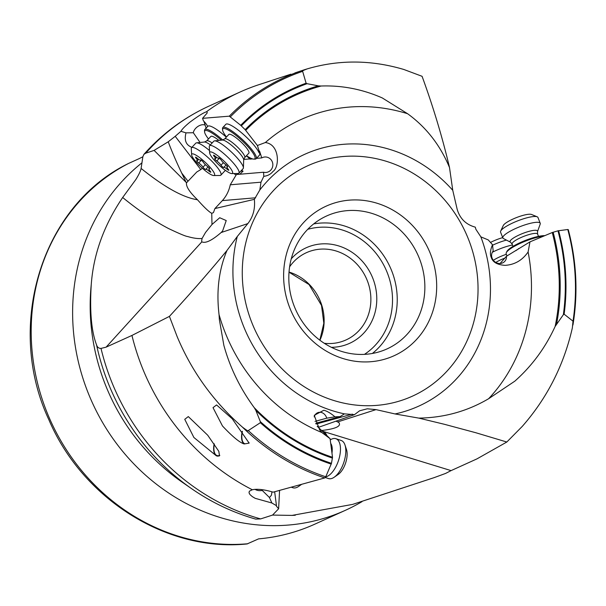 <?xml version="1.0" encoding="UTF-8"?>
<svg xmlns="http://www.w3.org/2000/svg" width="606" height="606" viewBox="0 0 606 606"><rect width="100%" height="100%" fill="white"/><g stroke="black" fill="none" stroke-linecap="round" stroke-linejoin="round"><path stroke-width="0.91" d="M154.106 150.394L168.241 141.781L175.202 136.305L200.783 169.559L196.776 171.998L188.004 181.239L181.664 172.99L186.072 182.262L154.106 150.394L145.766 153.174L143.895 154.363L142.864 156.712L141.107 168.43C164.362 187.148 183.148 197.594 197.473 199.753C204.04 207.176 208.79 211.699 211.736 213.327L213.433 212.615L214.918 208.555L222.357 200.609C226.333 196.2 228.97 190.928 230.265 184.792L236.431 174.52L263.542 172.233A7.757 7.469 85.2 0 0 272.117 161.431A7.757 7.469 85.2 0 0 261.762 157.916L259.595 151.174L259.27 151.5A9.128 1.863 -136.9 0 0 258.974 151.636A9.128 1.863 -136.9 0 0 259.035 152.735A22.816 4.651 -136.9 0 0 248.248 138.948A22.816 4.651 -136.9 0 0 225.856 124.298L222.803 127.563A22.816 4.651 43.1 0 1 242.642 139.744A22.816 4.651 43.1 0 1 245.195 142.213A22.816 4.651 43.1 0 1 256.133 158.734A22.816 4.651 43.1 0 1 255.111 159.098L253.869 159.113A21.899 4.462 43.1 0 1 246.475 155.697M241.324 125.851A202.192 185.421 -114.4 0 1 307.075 83.696L318.332 85.84A196.715 180.399 65.6 0 0 245.157 129.676L240.718 125.306L229.288 116.17L202.555 118.337L207.207 112.966L207.055 111.905L206.282 111.883C203.548 112.663 198.01 116.147 189.678 122.351C184.913 126.29 181.997 129.275 180.936 131.297L175.202 136.305M206.282 111.883A221.637 203.252 -114.4 0 1 240.218 91.953A221.637 203.252 -114.4 0 1 259.103 84.605L268.761 81.484M168.241 141.781C171.536 150.682 176.013 161.082 181.664 172.99M202.366 168.263L200.783 169.559M180.936 131.297L186.004 132.858C184.065 140.319 186.034 145.145 191.913 147.326M202.555 118.337L203.381 120.791A9.128 1.863 -136.9 0 1 207.57 126.571M206.093 128.154L203.949 121.382M205.184 125.177A7.757 4.772 -37.6 0 0 195.67 128.336A7.757 4.772 -37.6 0 0 193.322 132.737L186.004 132.858M318.332 85.84L321.127 86.014C342.11 85.272 362.494 89.249 382.295 97.952L407.588 113.716C426.238 127.252 440.214 145.182 449.5 167.514C442.41 137.403 433.267 106.997 422.071 76.303L403.861 69.485C371.16 59.797 339.019 59.577 307.439 68.819L303.144 70.167A216.584 198.616 -114.4 0 1 307.272 68.872M294.986 72.902L303.144 70.167A216.584 198.616 -114.4 0 0 229.288 116.17M265.178 82.613L290.903 74.182M307.439 68.819C303.295 70.341 301.697 71.182 302.644 71.349A215.554 197.677 65.6 0 0 230.394 116.814M307.075 83.696L306.106 83.204L302.644 71.349M407.588 113.716A171.422 157.204 65.6 0 0 265.33 142.539L257.406 145.508L245.157 129.676M230.265 184.792L260.997 182.194L259.822 189.989A138.221 126.76 -114.4 0 1 452.758 190.314L449.5 167.514M260.997 182.194L263.799 176.338C267.731 175.846 270.791 174.21 272.988 171.422C279.624 167.385 280.002 144.319 265.33 142.539M452.758 190.314L457.174 209.335C459.931 218.66 465.969 224.599 475.278 227.144L475.892 229.326L480.861 236.863L488.277 239.931L492.511 244.748C490.201 250.096 489.815 254.384 491.345 257.626C492.829 262.262 497.405 264.837 505.056 265.352C514.661 264.746 522.342 260.292 528.106 251.982L529.97 241.87L552.255 232.522L557.975 230.818A202.192 185.421 -114.4 0 1 563.368 314.681L564.125 314.181L573.011 321.18A215.554 197.677 65.6 0 0 567.792 229.507L557.975 230.818M91.248 284.623A200.624 183.989 65.6 0 0 100.028 369.668A200.624 183.989 65.6 0 0 182.118 482.111L191.693 488.739A218.887 200.73 -114.4 0 1 102.134 366.062A218.887 200.73 -114.4 0 1 96.551 344.859C91.392 331.323 89.62 311.242 91.248 284.623C93.445 254.278 103.921 225.243 122.67 197.503L135.918 179.421C138.971 174.437 140.698 170.778 141.1 168.438M362.032 501.624A202.828 186.012 -114.4 0 1 345.314 510.343A202.828 186.012 -114.4 0 1 82.59 377.25A202.828 186.012 -114.4 0 1 141.948 162.825M96.551 344.859C97.286 347.261 98.77 348.442 101.013 348.412L106.073 347.162L131.949 335.444L169.422 316.385L177.134 336.572C191.738 371.516 213.509 401.702 242.445 427.139C246.695 430.366 248.634 431.51 248.286 430.571A215.554 197.677 65.6 0 0 325.755 476.786L324.748 477.937L273.147 492.163C264.239 489.512 257.292 488.709 252.316 489.754L249.354 491.208L249.013 492.784L249.998 494.587L252.27 496.587L255.179 498.321L271.874 502.995L276.465 505.669L274.654 491.769M201.624 241.264L202.056 238.484C198.162 238.862 193.375 238.219 187.686 236.537C185.837 236.401 179.474 233.742 168.604 228.56C154.219 221.069 138.903 210.714 122.67 197.495M101.013 348.412A221.637 203.252 65.6 0 0 105.376 364.198A221.637 203.252 65.6 0 0 260.633 518.91L272.571 515.07L278.624 508.782L276.442 506.184M252.316 489.754A221.637 203.252 -114.4 0 1 136.085 350.283A221.637 203.252 -114.4 0 1 131.949 335.444M278.624 508.782L279.571 490.459M271.965 491.799L271.42 495.231L269.458 497.526L271.874 502.995M255.088 489.36A7.757 4.924 172.6 0 0 256.747 490.156A7.757 4.924 172.6 0 0 262.246 490.443L269.458 497.526M248.346 443.251L249.142 443.115L232.257 418.822L216.562 404.944L213.017 407.656L222.463 425.957C232.439 436.585 239.673 442.585 244.165 443.956L248.346 443.251A13.688 6.439 -71.5 0 0 249.081 442.766M217.66 456.159L219.486 455.856L218.827 451.341L207.729 435.237L188.299 416.58L184.747 419.322L193.89 437.487L216.342 455.826L217.66 456.159M219.046 314.597A171.422 157.204 65.6 0 0 220.463 319.339A171.422 157.204 65.6 0 0 321.831 432.517L330.081 438.668L332.512 457.28L331.474 463.34A202.192 185.421 -114.4 0 1 260.33 421.625L255.823 410.33L254.24 407.664C240.15 388.469 230.015 367.69 223.856 345.329L219.364 319.597L219.046 314.597C216.236 290.971 218.887 269.594 226.985 250.46C210.206 270.874 191.019 292.849 169.422 316.385M260.33 421.625L260.338 422.715L248.286 430.571M259.822 189.989L254.361 199.344C255.3 208.737 253.126 216.819 247.824 223.599L237.302 236.454L226.985 250.46M318.309 427.389L354.495 414.648L344.397 413.86L340.133 416.617L334.982 416.814L326.732 418.178A7.757 6.53 74.7 0 0 321.756 412.58A7.757 6.53 74.7 0 0 318.4 412.466A7.757 6.53 74.7 0 0 314.173 416.867M321.831 432.517L319.642 429.927L314.241 415.322L323.824 410.277C326.937 411.004 330.656 413.178 334.982 416.814M106.08 347.17L201.843 241.832C205.464 243.62 211.895 240.529 221.129 232.537L222.622 230.954L226.227 220.554L219.713 217.743L211.994 224.485L205.563 232.409L202.056 238.484M321.468 430.525C335.724 428.866 341.519 426.2 338.837 422.526L336.277 421.299M186.072 182.262L186.481 182.861C185.974 186.58 189.64 192.208 197.473 199.753M186.481 182.861L188.004 181.239M236.067 175.126A20.081 4.09 43.1 0 1 233.946 173.543M193.322 132.737L200.056 142.478M226.303 137.183A22.816 4.651 -136.9 0 0 207.85 126.275L204.798 129.54A22.816 4.651 43.1 0 1 222.758 140.009M252.566 158.901L250.02 159.113A9.128 1.863 -136.9 0 0 246.339 155.84M259.27 151.5L257.406 145.508M263.799 176.338L263.542 172.233M254.361 199.344L214.918 208.555M242.438 169.369A7.757 7.469 -94.8 0 1 241.68 171.24L243.089 171.119L239.862 174.233M241.68 171.24L241.112 170.778M208.479 138.971A21.899 4.462 43.1 0 1 204.57 131.82A21.899 4.462 43.1 0 1 221.311 140.168M218.917 140.418A13.688 2.788 -136.9 0 0 210.858 136.426L206.684 140.887A13.688 2.788 43.1 0 1 212.153 142.963M204.57 131.82L204.502 130.585A22.816 4.651 43.1 0 1 204.798 129.54M249.831 158.923L243.748 159.439M261.762 157.916L256.482 158.363M256.133 158.734L259.489 155.144A22.816 4.651 -136.9 0 0 259.338 152.409A9.128 1.863 43.1 0 1 259.171 151.523M226.485 136.994A21.899 4.462 43.1 0 1 222.576 129.843A21.899 4.462 43.1 0 1 241.9 140.531A21.899 4.462 43.1 0 1 244.354 142.902A21.899 4.462 43.1 0 1 253.869 159.113M242.294 143.236A13.688 2.788 -136.9 0 0 228.863 134.449L224.69 138.91A13.688 2.788 43.1 0 1 238.12 147.697A13.688 2.788 43.1 0 1 244.68 157.613L248.861 153.151A13.688 2.788 -136.9 0 0 242.294 143.236M222.576 129.843L222.508 128.608A22.816 4.651 43.1 0 1 222.803 127.563M480.861 236.863A138.221 126.76 -114.4 0 1 483.679 245.029A138.221 126.76 -114.4 0 1 395.021 413.943L418.799 418.11L444.312 424.268L475.907 432.76L506.821 442.024L476.945 458.886L451.076 470.612L322.021 431.063M272.526 515.085L292.054 515.403L352.677 504.381L434.229 477.604L445.592 473.43L451.069 470.612M142.857 156.787A202.828 186.012 65.6 0 0 139.395 158.522L128.495 163.469C41.655 205.631 4.856 325.619 48.806 419.587C82.514 498.988 166.809 552.195 247.089 543.946L258.588 538.87A202.828 186.012 65.6 0 0 314.688 524.22L345.314 510.343M260.633 518.91L255.709 519.115C232.893 512.585 211.555 502.457 191.693 488.739M262.246 490.443L262.004 489.663M331.474 463.34L325.755 476.786M317.203 426.283A7.757 6.53 74.7 0 0 317.279 426.344L330.081 438.668M315.718 423.299L340.133 416.617M326.732 418.178L315.006 421.39M395.021 413.943L376.015 409.618L367.304 408.792L359.585 410.8L354.495 414.648M418.799 418.11C444.016 417.746 467.302 411.285 488.633 398.718L514.812 381.174C531.992 365.903 545.438 347.662 555.134 326.445L563.368 314.681M506.821 442.024L522.251 426.412C547.112 398.104 563.815 365.266 572.352 327.914L573.011 321.18M488.633 398.718A171.422 157.204 65.6 0 0 528.106 251.982M287.661 301.856A82.136 75.326 65.6 0 0 384.681 359.199A82.136 75.326 65.6 0 0 432.646 260.012A82.136 75.326 65.6 0 0 335.626 202.662A82.136 75.326 65.6 0 0 287.661 301.856M292.403 301.03A73.008 66.955 65.6 0 0 386.976 348.935A73.008 66.955 65.6 0 0 421.276 263.837A73.008 66.955 65.6 0 0 326.71 215.933A73.008 66.955 65.6 0 0 292.403 301.03M331.361 347.314A52.48 48.124 65.6 0 0 374.205 282.184A52.48 48.124 65.6 0 0 291.259 258.823M324.271 343.284A47.912 43.943 65.6 0 0 346.011 339.943A47.912 43.943 65.6 0 0 368.524 284.1A47.912 43.943 65.6 0 0 306.462 252.664A47.912 43.943 65.6 0 0 289.615 266.807M492.511 244.748L493.193 251.028A7.757 7.014 41.4 0 0 492.117 258.186A7.757 7.014 41.4 0 0 504.843 261.277A7.757 7.014 41.4 0 0 506.442 256.27L529.97 241.87M506.442 256.27L500.079 263.489M518.774 248.498A9.128 1.924 -21.4 0 1 515.941 250.52L515.986 250.649M543.529 236.189A22.816 4.818 158.6 0 0 534.386 238.09A22.816 4.818 158.6 0 0 507.267 251.376A22.816 4.818 158.6 0 0 506.29 252.732A22.816 4.818 158.6 0 0 506.169 253.899L506.972 255.959M544.786 235.658A21.899 4.628 158.6 0 0 533.78 237.56A21.899 4.628 158.6 0 0 507.745 250.308A21.899 4.628 158.6 0 0 506.805 251.619L506.29 252.732M214.342 444.046A13.688 6.439 -71.5 0 0 214.312 444.206A13.688 6.439 -71.5 0 0 217.031 455.568A13.688 6.439 -71.5 0 0 219.811 455.318M216.698 455.932A14.143 6.651 108.5 0 1 214.077 444.259A14.143 6.651 108.5 0 1 214.168 443.804M326.914 435.623A22.816 10.734 -71.5 0 0 322.983 431.487L322.187 431.222M242.43 431.51A13.688 6.439 -71.5 0 0 242.233 432.457A13.688 6.439 -71.5 0 0 244.945 443.819A13.688 6.439 -71.5 0 0 244.953 443.827M244.165 443.956A14.143 6.651 108.5 0 1 241.999 432.51A14.143 6.651 108.5 0 1 242.264 431.275M510.502 242.211L503.434 238.544A20.081 4.242 -21.4 0 1 502.844 237.953A20.081 4.242 -21.4 0 1 527.674 224.038A20.081 4.242 -21.4 0 1 540.226 223.281A20.081 4.242 -21.4 0 1 540.196 224.114L537.514 231.606A14.756 3.113 -21.4 0 0 528.311 231.553A14.756 3.113 -21.4 0 0 514.396 237.446A14.756 3.113 -21.4 0 0 510.502 242.211L512.108 244.059A13.688 2.894 158.6 0 1 529.038 234.567A13.688 2.894 158.6 0 1 537.59 234.052L537.514 231.606M540.226 223.281L537.946 217.463A20.081 4.242 158.6 0 0 537.166 216.789A20.081 4.242 158.6 0 0 525.394 218.228A20.081 4.242 158.6 0 0 500.67 231.113A20.081 4.242 158.6 0 0 500.564 232.136L502.844 237.953M537.166 216.789L531.47 214.456A15.514 3.28 158.6 0 0 522.372 215.569A15.514 3.28 158.6 0 0 503.268 225.53L500.67 231.113M492.352 252.255A20.081 4.242 -21.4 0 1 507.798 246.15A20.081 4.242 -21.4 0 1 512.471 244.991M506.404 240.09A20.081 4.242 158.6 0 0 505.518 240.34A20.081 4.242 158.6 0 0 492.557 245.225M502.715 237.62A15.514 3.28 158.6 0 0 502.495 237.681A15.514 3.28 158.6 0 0 490.466 242.445M238.878 173.18L243.15 168.612A20.081 4.09 -136.9 0 0 243.407 167.877A20.081 4.09 -136.9 0 0 233.522 154.068A20.081 4.09 -136.9 0 0 214.532 140.865A20.081 4.09 -136.9 0 0 213.82 141.183L209.547 145.751A20.081 4.09 43.1 0 1 229.25 158.636A20.081 4.09 43.1 0 1 238.878 173.18A20.081 4.09 43.1 0 1 237.969 173.498L231.795 173.574A15.514 3.159 43.1 0 1 217.266 163.362A15.514 3.159 43.1 0 1 209.631 152.841A15.514 3.159 43.1 0 1 225.053 162.09A15.514 3.159 43.1 0 1 231.795 173.574M209.631 152.841L209.29 146.667A20.081 4.09 43.1 0 1 209.547 145.751M221.834 166.203A1.97 0.401 -136.9 0 0 223.773 167.468A1.97 0.401 -136.9 0 0 223.796 167.43A4.25 0.864 43.1 0 1 223.841 167.339A4.25 0.864 43.1 0 1 227.212 169.316A1.97 0.401 -136.9 0 0 228.78 170.233A1.97 0.401 -136.9 0 0 228.174 169.165A4.25 0.864 43.1 0 1 226.856 166.847A4.25 0.864 43.1 0 1 227.371 166.839A1.97 0.401 -136.9 0 0 227.614 166.839A1.97 0.401 -136.9 0 0 226.667 165.415A1.97 0.401 -136.9 0 0 225.538 164.461A4.25 0.864 43.1 0 1 223.114 162.408A4.25 0.864 43.1 0 1 221.319 160.249A1.97 0.401 -136.9 0 0 220.486 159.249A1.97 0.401 -136.9 0 0 218.546 157.984A1.97 0.401 -136.9 0 0 218.524 158.022A4.25 0.864 43.1 0 1 218.478 158.113A4.25 0.864 43.1 0 1 215.107 156.128A1.97 0.401 -136.9 0 0 213.539 155.212A1.97 0.401 -136.9 0 0 214.145 156.287A4.25 0.864 43.1 0 1 215.463 158.605A4.25 0.864 43.1 0 1 214.948 158.605A1.97 0.401 -136.9 0 0 214.706 158.613A1.97 0.401 -136.9 0 0 215.653 160.037A1.97 0.401 -136.9 0 0 216.781 160.991A4.25 0.864 43.1 0 1 219.205 163.044A4.25 0.864 43.1 0 1 221.001 165.203A1.97 0.401 -136.9 0 0 221.834 166.203M191.625 154.818A15.514 3.159 43.1 0 1 207.047 164.059A15.514 3.159 43.1 0 1 213.789 175.543A15.514 3.159 43.1 0 1 199.26 165.34A15.514 3.159 43.1 0 1 191.625 154.818L191.284 148.644A20.081 4.09 43.1 0 1 191.541 147.72A20.081 4.09 43.1 0 1 211.244 160.613A20.081 4.09 43.1 0 1 220.872 175.149L225.144 170.581A20.081 4.09 -136.9 0 0 225.318 170.294M209.502 150.53A20.081 4.09 -136.9 0 0 196.526 142.842A20.081 4.09 -136.9 0 0 195.814 143.152L191.541 147.72M220.872 175.149A20.081 4.09 43.1 0 1 219.963 175.475L213.789 175.543M203.828 168.18A1.97 0.401 -136.9 0 0 205.767 169.445A1.97 0.401 -136.9 0 0 205.79 169.4A4.25 0.864 43.1 0 1 205.835 169.316A4.25 0.864 43.1 0 1 209.206 171.293A1.97 0.401 -136.9 0 0 210.774 172.21A1.97 0.401 -136.9 0 0 210.168 171.134A4.25 0.864 43.1 0 1 208.85 168.824A4.25 0.864 43.1 0 1 209.365 168.816A1.97 0.401 -136.9 0 0 209.608 168.816A1.97 0.401 -136.9 0 0 208.661 167.385A1.97 0.401 -136.9 0 0 207.532 166.43A4.25 0.864 43.1 0 1 205.108 164.377A4.25 0.864 43.1 0 1 203.313 162.226A1.97 0.401 -136.9 0 0 202.48 161.219A1.97 0.401 -136.9 0 0 200.541 159.954A1.97 0.401 -136.9 0 0 200.518 159.999A4.25 0.864 43.1 0 1 200.472 160.082A4.25 0.864 43.1 0 1 197.101 158.105A1.97 0.401 -136.9 0 0 195.533 157.189A1.97 0.401 -136.9 0 0 196.139 158.264A4.25 0.864 43.1 0 1 197.458 160.575A4.25 0.864 43.1 0 1 196.942 160.582A1.97 0.401 -136.9 0 0 196.7 160.582A1.97 0.401 -136.9 0 0 197.647 162.014A1.97 0.401 -136.9 0 0 198.776 162.961A4.25 0.864 43.1 0 1 201.2 165.021A4.25 0.864 43.1 0 1 202.995 167.173A1.97 0.401 -136.9 0 0 203.828 168.18M330.232 439.873L331.179 439.358A20.081 9.446 108.5 0 1 335.86 438.691A20.081 9.446 108.5 0 1 339.845 455.364A20.081 9.446 108.5 0 1 325.71 476.877M325.316 477.513L328.437 478.558A20.081 9.446 -71.5 0 0 334.194 477.225A20.081 9.446 -71.5 0 0 345.193 457.159A20.081 9.446 -71.5 0 0 344.996 445.016A20.081 9.446 -71.5 0 0 341.208 440.486L335.86 438.691M334.194 477.225L338.156 474.483A15.514 7.295 -71.5 0 0 346.655 458.977A15.514 7.295 -71.5 0 0 346.503 449.591L344.996 445.016M291.433 487.262L292.887 487.747A20.081 9.446 -71.5 0 0 298.637 486.421A20.081 9.446 -71.5 0 0 300.659 484.724M240.218 91.953L209.509 105.868A221.637 203.252 65.6 0 0 145.766 153.174M321.127 86.014A195.806 179.565 65.6 0 0 245.733 130.32M324.748 477.937A216.584 198.616 -114.4 0 1 242.445 427.139M254.24 407.664A195.806 179.565 65.6 0 0 332.512 457.28M344.397 413.86A138.221 126.76 -114.4 0 1 239.703 315.438A138.221 126.76 -114.4 0 1 237.302 236.454M247.824 223.599L221.129 232.537M211.736 213.32L211.994 224.485M255.664 197.791L222.357 200.609M248.49 313.158A126.525 116.034 -114.4 0 1 322.369 160.363A126.525 116.034 -114.4 0 1 471.824 248.71A126.525 116.034 -114.4 0 1 397.937 401.505A126.525 116.034 -114.4 0 1 248.49 313.158M128.593 163.423A202.828 186.012 65.6 0 0 41.155 396.029A202.828 186.012 65.6 0 0 41.216 396.218A202.828 186.012 65.6 0 0 247.786 543.764M352.359 414.118L316.052 424.056M376.015 409.618L337.784 421.882M555.134 326.445A195.806 179.565 65.6 0 0 552.255 232.522M313.681 223.917A73.008 66.955 -114.4 0 1 393.658 276.359A73.008 66.955 -114.4 0 1 393.695 276.495A73.008 66.955 -114.4 0 1 372.379 353.465M307.765 229.295A69.357 63.607 -114.4 0 1 389.105 277.889A69.357 63.607 -114.4 0 1 389.15 278.018A69.357 63.607 65.6 0 1 364.441 354.374M289.032 272.064A47.912 43.943 -114.4 0 1 321.741 305.151A47.912 43.943 -114.4 0 1 321.786 305.28A47.912 43.943 -114.4 0 1 319.93 340.254M558.618 230.674A202.987 186.148 -114.4 0 1 564.125 314.181M556.619 323.839A196.715 180.399 65.6 0 0 553.134 232.212M331.232 464.12A202.987 186.148 -114.4 0 1 260.338 422.715M255.823 410.33A196.715 180.399 65.6 0 0 332.474 458.113M240.718 125.306A202.987 186.148 -114.4 0 1 306.106 83.204M504.79 258.141A13.688 2.894 158.6 0 0 495.806 262.421M493.337 260.3A14.756 3.113 -21.4 0 1 506.328 254.315M244.68 157.613L243.695 159.901A14.756 3.007 -136.9 0 0 236.423 149.758A14.756 3.007 -136.9 0 0 222.47 140.054L214.532 140.865M227.788 168.71L227.212 169.316M221.001 165.203L223.379 162.666M216.781 160.991L219.327 158.272M214.145 156.287L214.653 155.75M210.373 144.864A14.756 3.007 -136.9 0 0 204.464 142.024L196.526 142.842M209.774 170.687L209.206 171.293M202.995 167.173L205.373 164.635M198.776 162.961L201.321 160.249M196.139 158.264L196.647 157.727M330.687 443.357A14.756 6.939 108.5 0 1 331.974 453.159M292.054 515.411L295.289 515.251M289.017 272.192L309.06 284.555L321.521 305.439L323.831 323.24L319.824 340.178M568.284 229.621C576.617 261.519 578.169 293.327 572.935 325.043M209.509 105.868C184.315 117.359 162.438 133.525 143.895 154.371M538.499 236.37L537.59 234.052M513.017 246.377L512.108 244.059M224.69 138.91L222.47 140.054M243.695 159.901L243.407 167.877M226.114 164.908L223.841 167.339M216.63 157.355L215.463 158.605M227.401 166.264L226.856 166.847M206.684 140.887L204.464 142.024M208.108 166.877L205.835 169.316M198.624 159.333L197.458 160.575M209.396 168.241L208.85 168.824M301.364 484.535L298.637 486.421"/></g></svg>

